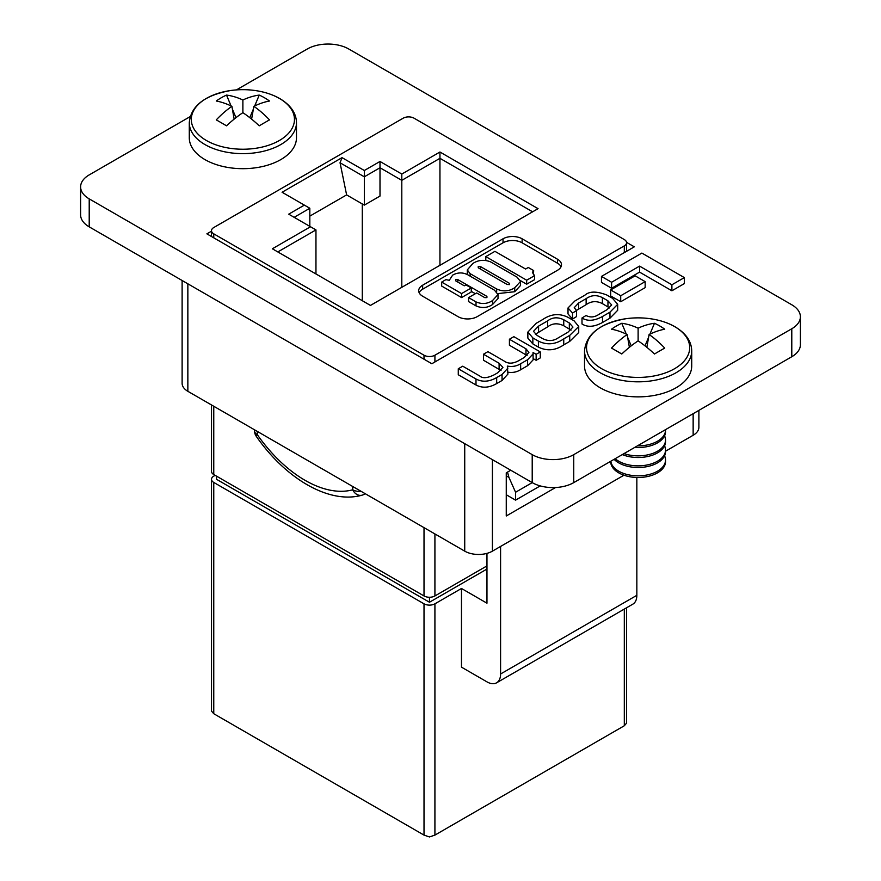 <?xml version="1.0" encoding="UTF-8"?>
<svg xmlns="http://www.w3.org/2000/svg" width="881" height="881" viewBox="0 0 881 881"><rect width="100%" height="100%" fill="white"/><g stroke="black" fill="none" stroke-linecap="round" stroke-linejoin="round"><path stroke-width="1.32" d="M533.148 358.589L536.144 360.318L540.284 357.917L540.284 351.926L513.865 336.674L509.416 339.24L509.416 345.242L527.069 355.517M507.324 372.079C512.147 373.004 516.585 372.223 520.638 369.745L527.598 365.725L533.148 359.855L533.038 352.951M509.416 339.24L525.99 348.821L528.908 352.4L524.283 357.455L519.823 360.032C513.535 363.853 508.238 364.139 503.921 360.902L487.909 351.662L483.46 354.228L499.098 363.258L502.93 367.388L497.545 372.894L494.384 374.722C487.545 378.114 482.733 378.588 479.936 376.121L462.734 366.199L458.274 368.765L458.274 374.766L475.993 384.986C482.314 388.323 489.208 387.849 496.664 383.587L502.06 380.471L507.919 374.095L507.324 366.078C512.147 367.003 516.585 366.232 520.638 363.754L520.638 369.745M483.46 354.228L483.46 360.219L501.025 370.505M671.895 290.785L684.339 283.594L684.339 277.603L641.864 253.078L601.459 276.414L601.459 282.405L611.601 288.263L639.562 272.119L671.895 290.785L671.895 284.783L684.339 277.603M211.506 231.174L206.881 233.85L431.844 363.732L634.309 246.834L626.545 242.352M190.164 116.611L89.212 174.901A29.37 16.959 0 0 0 80.612 186.893A29.37 16.959 0 0 0 89.212 198.875L532.212 454.64A29.37 16.959 0 0 0 573.751 454.64L791.788 328.756A29.37 16.959 0 0 0 800.389 316.775A29.37 16.959 0 0 0 791.788 304.782L348.788 49.017A29.37 16.959 0 0 0 307.249 49.017L236.427 89.906M620.709 301.743L645.167 287.624L645.167 281.634L635.113 275.83L610.654 289.948L610.654 295.939L620.709 301.743L620.709 295.752L645.167 281.634M527.851 332.093L527.851 338.084L532.851 343.898L538.401 347.103C546.98 351.31 555.426 350.561 563.741 344.856L569.721 341.41L578.729 332.511L578.729 326.51L574.082 320.827L568.003 317.314C559.435 313.118 550.988 313.867 542.674 319.561L536.298 323.239L527.851 332.093L532.851 337.908L538.401 341.112C546.98 345.308 555.426 344.57 563.741 338.866L569.721 335.408L578.729 326.51M576.372 310.475L586.14 304.65C591.305 301.049 596.723 300.707 602.406 303.626L609.674 307.965M572.518 319.032L576.559 316.576L576.559 310.586L574.236 307.678L578.63 302.987L586.14 298.648C591.305 295.058 596.723 294.717 602.406 297.635L607.956 300.839L611.678 304.969L607.02 309.694L598.838 314.418C594.543 317.347 590.281 317.711 586.041 315.519L582 317.975L582 323.966C587.484 327.479 594.334 326.983 602.516 322.479L609.971 318.173L617.68 310.288L617.68 304.297L612.57 298.351L606.657 294.948C596.602 291.104 589.356 291.182 584.896 295.179L574.853 300.983L568.014 307.954L572.518 313.041L572.518 319.032L568.014 313.944L568.014 307.954M80.612 186.893L80.612 214.865A29.37 16.959 0 0 0 89.212 226.858L532.212 482.623A29.37 16.959 0 0 0 573.751 482.623L791.788 356.739A29.37 16.959 0 0 0 800.389 344.746L800.389 316.775M510.76 470.234L506.256 472.833L506.256 515.991L555.57 487.523M492.413 459.64L492.413 551.154L623.957 475.211M665.529 451.215L693.149 435.269L693.149 413.685M187.851 283.803L187.851 391.307L464.728 551.154L464.728 443.661M698.886 410.37L698.886 427.274A19.58 11.299 180 0 1 693.149 435.269M492.413 551.154A19.58 11.299 180 0 1 464.728 551.154M187.851 391.307A19.58 11.299 180 0 1 182.114 383.312L182.114 280.488M601.459 276.414L611.601 282.261L611.601 288.263M611.601 282.261L639.562 266.117L639.562 272.119M639.562 266.117L671.895 284.783M610.654 289.948L620.709 295.752M558.356 337.786L567.871 332.291L572.969 327.082L569.324 322.964L563.752 319.748C557.706 316.852 552.343 317.237 547.641 320.882L538.577 326.113L533.479 331.322L537.124 335.441L542.156 338.348C547.872 341.443 553.279 341.255 558.356 337.786M569.721 335.408L569.721 341.41M532.851 337.908L532.851 343.898M571.086 330.133L563.752 325.739C557.706 322.853 552.343 323.228 547.641 326.873L535.362 334.273M563.752 319.748L563.752 325.739M547.641 320.882L547.641 326.873M458.274 368.765L475.993 378.995C482.314 382.321 489.208 381.858 496.664 377.586L502.06 374.48L502.06 380.471M502.06 374.48L507.919 368.104M520.638 363.754L527.598 359.734L533.148 353.865M533.038 352.521L536.144 354.316L536.144 360.318M536.144 354.316L540.284 351.926M582 317.975C587.484 321.488 594.334 320.981 602.516 316.477L609.971 312.171L617.68 304.297M572.518 313.041L576.559 310.586M500.584 546.44L500.584 673.987A19.272 11.123 60 0 1 496.598 682.808A19.272 11.123 60 0 1 486.962 681.861L461.479 667.148L461.479 588.475L434.917 603.815L434.917 835.1L624.31 725.757L624.31 609.079M434.917 355.219L624.31 245.876A7.709 4.449 0 0 0 626.567 242.727A7.709 4.449 0 0 0 624.31 239.577L414.059 118.197A7.709 4.449 0 0 0 403.168 118.197L213.764 227.54A7.709 4.449 0 0 0 211.506 230.69A7.709 4.449 0 0 0 213.764 233.839L424.014 355.219A7.709 4.449 0 0 0 434.917 355.219L434.917 361.959M486.962 565.899L434.917 595.952A7.709 4.449 180 0 1 424.014 595.952L424.014 527.653M215.129 475.355L213.764 476.136A7.709 4.449 0 0 0 211.506 479.286A7.709 4.449 0 0 0 213.764 482.436L424.014 603.815A7.709 4.449 0 0 0 434.917 603.815M213.764 482.436L213.764 713.72L424.014 835.1L424.014 603.815M213.764 406.262L213.764 474.562L424.014 595.952M486.874 297.613L486.918 296.39L457.779 279.563L455.675 279.596L455.719 280.863L464.276 285.807L465.895 284.871L471.269 287.977L471.269 291.974L461.589 297.569L441.689 286.083L441.689 282.085L445.896 279.651L449.288 280.29L452.647 275.136C457.536 272.383 462.503 272.218 467.558 274.663L494.45 290.179L498.029 294.54L492.534 300.553L492.534 304.54C487.402 307.965 481.896 308.405 476.015 305.894L468.582 301.599L468.582 297.613L476.654 292.955L484.814 297.657L486.874 297.613L486.918 296.39L486.918 297.58M498.029 294.54L498.029 298.538L492.534 304.54M475.344 293.703L471.269 291.358M467.359 274.542L467.293 269.927L472.844 263.474C478.295 259.95 484.187 259.41 490.519 261.833L517.037 277.141L520.55 281.446L514.735 287.724C509.064 291.424 503.029 291.842 496.664 288.979L470.135 273.661L467.293 269.927M520.55 281.446L520.55 285.444L514.735 291.721L497.875 293.604M561.043 266.756A13.49 7.786 0 0 0 557.541 263.243L522.114 242.793A13.49 7.786 0 0 0 503.04 242.793L422.649 289.199A13.49 7.786 0 0 0 419.147 292.712M534.558 275.665L526.673 280.213L485.794 256.613L494.935 251.338L525.594 269.035L528.281 267.483L533.666 270.588L532.399 272.438L534.558 275.665L534.558 279.662L526.673 284.211L520.418 280.61M533.666 270.588L533.412 274.751M461.479 588.475L486.962 603.188L486.962 553.378M507.511 472.106L508.932 477.392L515.572 492.259L515.572 500.133L506.256 494.748M532.212 454.64L532.212 482.623L515.572 492.259M636.842 477.469L636.842 595.325A19.272 11.123 60 0 1 632.855 604.146L496.598 682.808M213.764 713.72L211.506 711.11L211.506 479.286M434.917 835.1L429.465 836.95L424.014 835.1M309.826 226.362L309.826 208.268L294.155 217.321M315.96 273.958L315.96 229.908L277.801 251.933M439.949 265.302L439.949 158.316L401.802 180.341L379.997 167.753L364.327 176.806L340.044 162.776L346.618 194.899L309.826 216.131M401.802 287.327L401.802 174.053L439.949 152.017L538.06 208.665L370.46 305.421L272.35 248.783L310.508 226.758L288.704 214.171L304.374 205.119L282.085 192.256L342.037 157.644L364.327 170.507L379.997 161.465L401.802 174.053M532.609 211.814L439.949 158.316L439.949 152.017M522.114 238.795A13.49 7.786 0 0 0 503.04 238.795L422.649 285.202A13.49 7.786 0 0 0 418.695 290.719A13.49 7.786 0 0 0 422.649 296.225L458.076 316.675A13.49 7.786 0 0 0 477.15 316.675L557.541 270.258A13.49 7.786 0 0 0 561.494 264.752A13.49 7.786 0 0 0 557.541 259.245L522.114 238.795L522.114 242.793M626.567 607.769L626.567 723.147L624.31 725.757M362.289 203.94L362.289 300.707M346.618 194.899L364.327 205.119L364.327 170.507M364.327 205.119L379.997 196.078L379.997 161.465M342.037 157.644L340.044 162.776M310.508 226.758L315.96 229.908M304.374 205.119L309.826 208.268M257.351 431.437L257.351 434.74A9.636 1.189 144.9 0 0 256.283 436.337C285.62 478.669 329.175 504.483 362.058 495.177A9.636 9.636 0 0 0 364.36 494.219L365.23 493.712M254.532 429.807L254.532 430.798A9.636 5.561 180 0 0 257.351 434.74A113.968 65.8 -120 0 0 352.73 489.803A9.636 7.775 74.9 0 0 362.058 495.177M486.962 569.049L429.465 602.241L216.495 479.286L216.495 476.136M540.218 485.905L515.572 500.133M526.673 280.213L526.673 284.211M485.794 256.613L485.794 260.28M478.449 267.901L507.126 284.464L509.427 284.585L509.273 283.219L480.597 266.657L478.229 266.569L478.229 267.758M509.427 284.585L509.273 283.219L509.273 284.662M470.135 273.661L470.135 276.149M496.664 288.979L496.664 291.798M514.735 287.724L514.735 291.721M480.597 266.657L480.597 269.146M471.269 287.977L461.589 293.571L461.589 297.569M461.589 293.571L441.689 282.085M455.719 280.863L455.675 279.596L455.675 280.841M457.779 279.563L457.779 282.052M492.534 300.553C487.402 303.967 481.896 304.408 476.015 301.897L476.015 305.894M476.015 301.897L468.582 297.613M429.465 597.252L429.465 602.241M213.764 474.562A7.709 4.449 180 0 1 211.506 471.423L211.506 404.963M610.709 461.281L610.709 461.666A27.41 15.825 0 0 0 618.737 472.855A27.41 15.825 0 0 0 657.501 472.855A27.41 15.825 0 0 0 665.529 461.666L665.529 460.014A27.41 15.825 0 0 0 664.56 455.84M610.797 461.237A27.41 15.825 0 0 0 618.737 471.203A27.41 15.825 0 0 0 657.501 471.203A27.41 15.825 0 0 0 665.529 460.014M614.112 459.309A27.41 15.825 0 0 0 618.737 462.866A27.41 15.825 0 0 0 657.501 462.866A27.41 15.825 0 0 0 665.529 451.678L665.529 450.026A27.41 15.825 0 0 0 664.56 445.852M615.191 458.693A27.41 15.825 0 0 0 618.737 461.215A27.41 15.825 0 0 0 657.501 461.215A27.41 15.825 0 0 0 665.529 450.026M622.283 454.596A27.41 15.825 0 0 0 657.501 452.878A27.41 15.825 0 0 0 665.529 441.689L665.529 440.037A27.41 15.825 0 0 0 664.56 435.864M624.012 453.605A27.41 15.825 0 0 0 657.501 451.226A27.41 15.825 0 0 0 665.529 440.037M634.749 447.394A27.41 15.825 0 0 0 657.501 442.879A27.41 15.825 0 0 0 665.529 431.69L665.529 430.038A27.41 15.825 0 0 0 665.518 429.631M637.415 445.863A27.41 15.825 0 0 0 657.501 441.227A27.41 15.825 0 0 0 665.529 430.038M674.593 368.699A51.583 29.778 0 0 0 674.593 326.587A51.583 29.778 0 0 0 650.123 318.691L650.123 318.691A87.715 87.715 0 0 0 626.116 318.691L626.116 318.691A51.583 29.778 0 0 0 601.646 326.587A51.583 29.778 0 0 0 601.646 368.699A51.583 29.778 0 0 0 674.593 368.699M691.717 350.88A53.598 30.945 0 0 1 658.636 379.469A53.598 30.945 0 0 1 600.225 372.762A53.598 30.945 0 0 1 584.521 350.88L584.521 365.923A53.598 30.945 0 0 0 600.225 387.805A53.598 30.945 0 0 0 658.636 394.512A53.598 30.945 0 0 0 691.717 365.923L691.717 350.88C691.508 341.343 685.947 333.304 675 326.763C667.93 322.721 659.638 320.023 650.123 318.691M638.119 340.859L638.119 328.184A87.704 55.481 114.7 0 1 654.473 323.283A83.232 67.562 109.3 0 1 664.726 329.208A87.704 45.272 -55.2 0 0 649.099 334.516A87.704 55.481 -114.7 0 1 664.726 348.094A83.232 7.345 146.4 0 0 659.737 350.924A83.232 7.345 146.4 0 0 654.473 354.008A87.704 45.272 55.2 0 0 638.119 340.859A87.704 45.272 -55.2 0 0 621.766 354.008A83.232 7.345 -146.4 0 0 611.513 348.094A87.704 55.481 114.7 0 1 627.14 334.516A87.704 45.272 55.2 0 0 611.513 329.208A83.232 67.562 -109.3 0 1 616.502 325.97A83.232 67.562 -109.3 0 1 621.766 323.283L626.303 334.119M638.119 328.184A87.704 55.481 -114.7 0 0 621.766 323.283M649.099 334.516L646.852 347.312M627.624 337.28L631.225 345.859M627.14 334.516L629.386 347.312M654.473 323.283L649.936 334.119M648.614 337.28L645.024 345.859M279.354 140.508A51.583 29.778 0 0 0 279.354 98.397A51.583 29.778 0 0 0 254.884 90.49L254.884 90.49A87.715 87.715 0 0 0 230.877 90.49L230.877 90.49A51.583 29.778 0 0 0 206.407 98.397A51.583 29.778 0 0 0 206.407 140.508A51.583 29.778 0 0 0 279.354 140.508M296.479 122.69A53.598 30.945 0 0 1 263.386 151.279A53.598 30.945 0 0 1 204.976 144.572A53.598 30.945 0 0 1 189.283 122.69L189.283 137.733A53.598 30.945 0 0 0 204.976 159.615A53.598 30.945 0 0 0 263.386 166.322A53.598 30.945 0 0 0 296.479 137.733L296.479 122.69C296.269 113.153 290.697 105.114 279.762 98.562C272.692 94.531 264.399 91.833 254.884 90.49M242.881 112.669L242.881 99.993A87.704 55.481 114.7 0 1 259.234 95.093A83.232 67.562 109.3 0 1 269.487 101.018A87.704 45.272 -55.2 0 0 253.86 106.326A87.704 55.481 -114.7 0 1 269.487 119.893A83.232 7.345 146.4 0 0 264.498 122.734A83.232 7.345 146.4 0 0 259.234 125.818A87.704 45.272 55.2 0 0 242.881 112.669A87.704 45.272 -55.2 0 0 226.527 125.818A83.232 7.345 -146.4 0 0 216.274 119.893A87.704 55.481 114.7 0 1 231.901 106.326A87.704 45.272 55.2 0 0 216.274 101.018A83.232 67.562 -109.3 0 1 221.263 97.769A83.232 67.562 -109.3 0 1 226.527 95.093L231.064 105.929M242.881 99.993A87.704 55.481 -114.7 0 0 226.527 95.093M253.86 106.326L251.614 119.122M232.386 109.09L235.976 117.669M231.901 106.326L234.148 119.122M259.234 95.093L254.697 105.929M253.376 109.09L249.775 117.669M791.788 356.739L791.788 328.756M573.751 482.623L573.751 454.64M89.212 226.858L89.212 198.875M538.401 341.112L538.401 347.103M563.741 338.866L563.741 344.856M569.324 322.964L569.324 328.954M538.577 326.113L538.577 332.104M525.99 348.821L525.99 354.812M499.098 363.258L499.098 369.26M475.993 378.995L475.993 384.986M496.664 377.586L496.664 383.587M527.598 359.734L527.598 365.725M578.63 302.987L578.63 308.989M586.14 298.648L586.14 304.65M602.406 297.635L602.406 303.626M607.956 300.839L607.956 306.83M602.516 316.477L602.516 322.479M609.971 312.171L609.971 318.173M434.917 533.941L434.917 595.952M624.31 252.605L624.31 245.876M213.764 233.839L213.764 237.815M424.014 359.206L424.014 355.219M508.932 477.392L506.256 475.85M361.144 491.356A9.636 5.561 180 0 1 352.73 489.803L352.73 486.499M365.097 493.635A9.636 5.561 60 0 1 364.36 494.219M636.842 595.325L500.584 673.987M503.04 242.793L503.04 238.795M557.541 263.243L557.541 259.245M422.649 289.199L422.649 285.202M254.532 430.798A9.636 9.636 0 0 0 256.283 436.337M211.506 230.69L211.506 236.515M626.567 242.727L626.567 251.305M584.521 350.88C586.129 334.097 599.994 323.36 626.116 318.691M189.283 122.69C190.88 105.907 204.744 95.17 230.877 90.49"/></g></svg>

